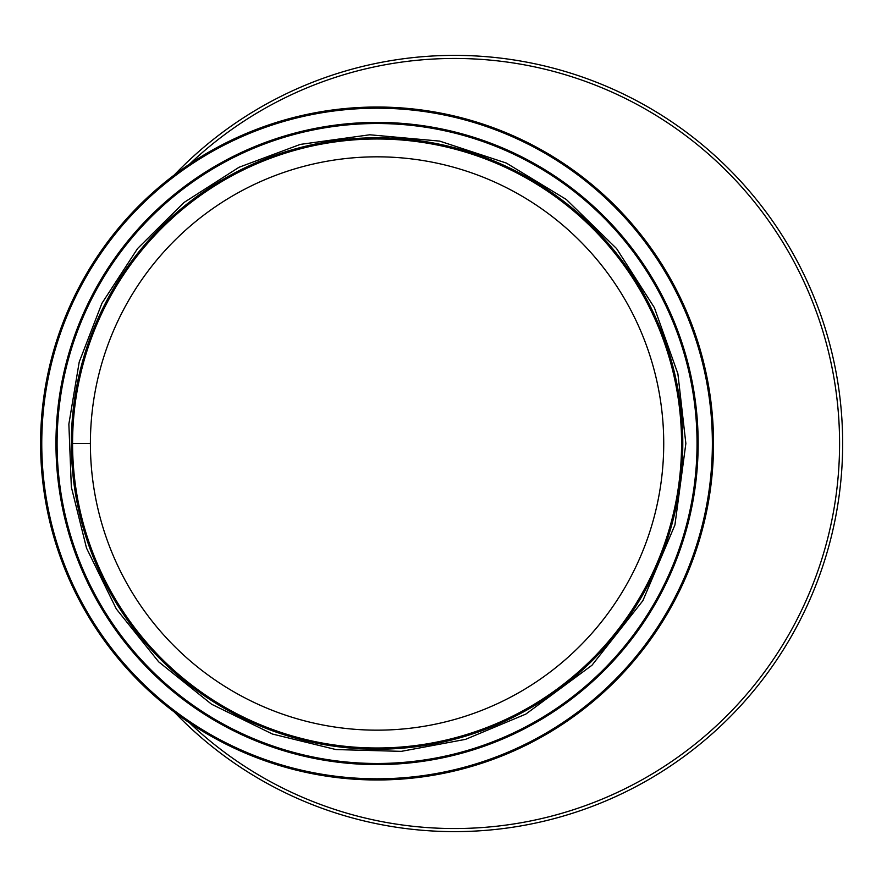 <?xml version="1.0" encoding="UTF-8"?>
<svg xmlns="http://www.w3.org/2000/svg" width="887" height="887" viewBox="0 0 887 887"><rect width="100%" height="100%" fill="white"/><g stroke="black" fill="none" stroke-linecap="round" stroke-linejoin="round"><path stroke-width="1.33" d="M189.607 722.916A385.047 385.047 0 0 0 839.579 443.5A385.047 385.047 0 0 0 189.607 164.084M174.273 175.005A388.118 388.118 0 0 1 727.007 167.1A388.118 388.118 0 0 1 727.007 719.9A388.118 388.118 0 0 1 174.273 711.995M90.396 443.5L72.568 443.5L90.396 443.5A286.667 286.667 0 0 0 520.392 691.76A286.667 286.667 0 0 0 520.403 195.24A286.667 286.667 0 0 0 90.396 443.5M72.568 443.5A304.496 304.496 0 0 0 529.306 707.205A304.496 304.496 0 0 0 529.317 179.795A304.496 304.496 0 0 0 72.568 443.5A304.496 304.496 0 0 0 529.306 707.205A304.496 304.496 0 0 0 529.317 179.795A304.496 304.496 0 0 0 72.568 443.5M713.536 443.5A336.472 336.472 0 0 0 208.822 152.109A336.472 336.472 0 0 0 208.822 734.891A336.472 336.472 0 0 0 713.536 443.5A336.472 336.472 0 0 0 208.822 152.109A336.472 336.472 0 0 0 208.822 734.891A336.472 336.472 0 0 0 713.536 443.5M698.158 443.5A321.105 321.105 0 0 0 216.517 165.414A321.105 321.105 0 0 0 216.517 721.586A321.105 321.105 0 0 0 698.158 443.5A321.105 321.105 0 0 0 216.517 165.414A321.105 321.105 0 0 0 216.517 721.586A321.105 321.105 0 0 0 698.158 443.5M712.372 443.5A335.308 335.308 0 0 0 209.41 153.118A335.308 335.308 0 0 0 209.41 733.882A335.308 335.308 0 0 0 712.372 443.5M697.049 443.5A319.985 319.985 0 0 0 217.071 166.39A319.985 319.985 0 0 0 217.071 720.61A319.985 319.985 0 0 0 697.049 443.5M682.79 443.5A305.727 305.727 0 0 0 224.2 178.73A305.727 305.727 0 0 0 224.2 708.269A305.727 305.727 0 0 0 682.79 443.5M685.862 443.5L677.89 373.771L654.373 307.645L616.543 248.537L566.327 199.497L506.344 163.064L439.686 141.111L369.79 134.78L300.272 144.404L239.035 167.266L183.986 202.502L137.585 248.537L101.916 303.31L79.209 362.018L68.864 424.108L71.337 487.007L86.516 548.099L116.33 608.97L158.706 661.857L211.594 704.234L272.464 734.048L335.951 749.559L401.29 751.356L465.542 739.359L525.825 714.102L591.962 665.261L642.864 600.699L674.918 524.993L685.862 443.5"/></g></svg>
